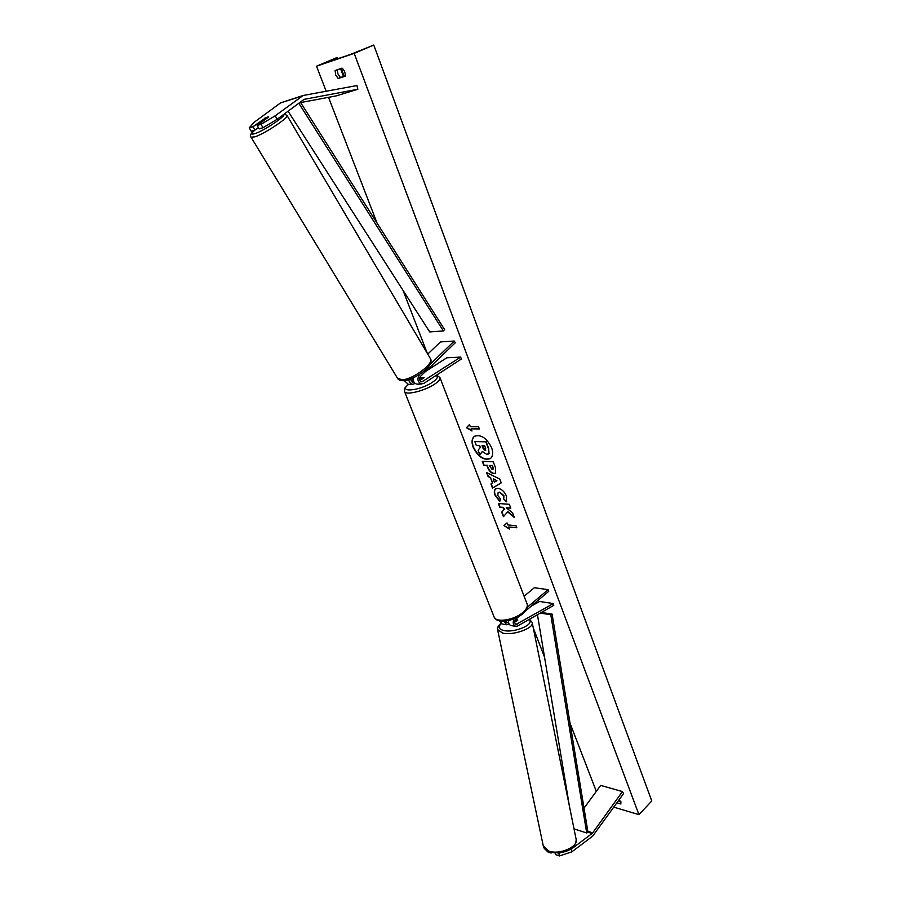 <?xml version="1.0" encoding="UTF-8"?>
<svg xmlns="http://www.w3.org/2000/svg" width="901" height="901" viewBox="0 0 901 901"><rect width="100%" height="100%" fill="white"/><g stroke="black" fill="none" stroke-linecap="round" stroke-linejoin="round"><path stroke-width="1.35" d="M264.646 118.549L253.001 126.703L249.228 127.841L251.21 131.231L254.994 130.104L253.001 126.703M263.002 127.739L261.008 124.293L275.21 115.801L277.181 119.259L263.002 127.739L259.15 128.877L257.157 125.453L268.656 116.972L264.477 118.256M249.228 127.841L254.33 122.164L280.571 102.883L303.04 95.517M275.21 115.801L303.096 95.495L356.954 85.55L357.832 89.278L304.065 99.358L277.181 119.259M300.641 102.568L336.242 95.878L357.832 89.278M258.407 127.593L254.994 130.104M257.157 125.453L261.008 124.293M555.05 852.932L555.433 854.553L559.42 855.95L571.763 851.884L592.678 836.139L623.593 793.544L622.445 791.585L592.419 833.222L571.166 849.238L568.441 850.139M546.952 850.758L547.155 851.659L551.097 853.044L550.95 852.369M584.017 808.152L600.697 785.402L622.445 791.585M557.708 852.92L558.811 853.303L559.42 855.95M561.357 852.47L558.811 853.303M551.761 852.549L551.097 853.044M571.763 851.884L571.166 849.238M515.631 619.347L517.681 620.44L514.617 622.174M499.503 620.857L502.184 623.999M504.076 621.161L506.61 624.765L509.144 624.089M505.562 621.026L506.993 622.805L508.536 622.377M531.106 606.238L539.553 601.485L553.36 603.569L553.755 605.359L517.636 626.015L515.721 626.353C513.097 625.012 512.534 622.512 514.032 618.852M519.246 616.284L515.721 619.269C514.156 621.465 514.291 623.165 516.104 624.382L553.36 603.569M524.112 596.248L534.316 587.722L548.123 589.659L548.754 591.304L525.497 610.991M548.123 589.659L527.344 607.218M511.227 625.576L511.013 625.531C509.178 624.9 508.344 623.233 508.502 620.541M415.124 383.421L412.816 384.299C410.574 384.04 409.234 382.475 408.795 379.603M408.401 384.423L404.324 380.627M411.87 381.9L413.818 381.844L412.793 382.148L410.428 379.028M427.738 354.093L440.488 341.918L454.295 341.04L430.002 364.421M413.221 377.857C413.041 381.551 414.37 383.668 417.197 384.186L423.65 383.522L461.368 359.015L460.648 357.1L421.871 381.889C419.415 380.898 418.931 379.062 420.418 376.393L455.264 342.785L454.295 341.04M421.882 384.063C417.681 382.351 416.848 379.208 419.404 374.625L419.99 374.061M419.945 380.582L424.101 377.53L419.551 378.15M425.475 371.516L446.828 357.776L460.648 357.1M413.165 379.434L410.89 380.886M420.711 384.085L417.512 384.186M419.945 380.413L424.101 377.53L419.528 378.33M268.712 116.871L260.693 121.624L267.901 116.803M269.951 123.583L265.863 126.027M491.642 447.763C486.608 437.965 480.864 434.136 474.433 436.298C471.786 438.494 471.358 442.143 473.149 447.245C478.183 457.021 483.927 460.805 490.369 458.586C492.948 456.424 493.365 452.82 491.642 447.763M474.568 436.208C472.045 438.438 471.662 442.064 473.419 447.065C478.363 456.706 484.051 460.524 490.504 458.496M337.346 69.737L337.886 73.837L340.432 77.509L338.168 78.488L345.173 76.236C345.522 73.105 344.497 70.413 342.11 68.161L335.116 70.481L335.623 74.828L338.168 78.488M499.773 501.44L494.976 495.133C493.939 492.194 494.142 490.121 495.584 488.916L497.915 488.319C501.553 488.894 504.391 491.473 506.441 496.068L506.385 501.823L503.501 498.794L503.636 495.843L499.469 492.318L498.107 492.644L497.78 495.437L500.292 498.67L499.773 501.44M493.928 473.622L493.894 473.611C491.191 473.216 489.108 471.122 487.644 467.349L486.9 465.412L483.792 465.276L482.294 461.357L493.264 461.796L495.573 467.901L495.482 473.228L494.165 473.419C491.45 473.014 489.367 470.93 487.903 467.157L486.9 465.412M507.612 511.858L514.325 517.467L512.613 512.928L506.328 507.815L510.799 508.164L509.347 504.312L498.377 503.501L499.841 507.319L502.657 507.533L504.425 509.031L501.688 512.162L503.422 516.712L507.86 511.655L514.099 516.87M316.521 66.201L354.194 53.362L373.769 45.05L350.669 54.364L323.358 63.633L335.836 58.036L316.521 66.201L326.173 91.215M596.316 791.371L570.074 723.334M544.542 657.178L533.291 627.997M432.559 366.955L431.917 365.299M427.333 353.395L402.972 290.268M377.057 223.088L328.527 97.331M613.818 807.161L638.944 814.65L354.194 53.362M619.449 799.322L620.947 803.996L616.937 802.814M470.322 426.68L469.5 424.506L466.515 427.716L471.978 431.016L471.155 428.842L479.377 428.955L478.544 426.759L470.322 426.68M509.358 529.033L503.963 525.587L507.015 522.918L507.804 524.956L516.025 525.711L516.802 527.761L508.581 526.995L509.358 529.033M492.475 483.094L490.414 477.665L488.105 476.573L486.574 472.552L499.818 479.084L501.226 482.835L492.509 488.105L490.932 483.995L492.746 482.891L490.414 477.665M340.432 77.509L345.218 75.966M621.116 802.025L618.131 801.158M638.944 814.65L651.772 800.989L373.769 45.05M486.889 454.498L482.362 451.435L479.85 454.723L478.116 450.162L480.323 447.369L479.659 445.623L476.347 445.533L474.827 441.558L485.819 441.817L488.41 448.653L488.984 453.316L486.889 454.498M474.827 441.558L486.089 441.625L488.68 448.461L488.984 453.316M489.243 453.124L488.5 454.025M482.418 451.525L479.85 454.723M471.155 428.842L479.298 428.752M469.522 424.574L466.786 427.524L471.809 430.554M509.166 528.56L503.963 525.587M504.211 525.396L507.026 522.929M508.581 526.995L516.712 527.535M498.726 503.524L500.1 507.117L502.916 507.331L504.673 508.828L501.947 511.959L503.659 516.453M506.328 507.815L510.721 507.939M492.306 469.691L492.892 467.484L492.183 465.637L489.277 465.513L492.306 469.691M493.005 469.432L493.151 467.292L492.183 465.637M492.453 465.445L489.277 465.513M487.171 465.22L483.792 465.276M484.051 465.085L482.643 461.368M495.606 473.126L494.199 473.419M499.841 501.102L495.235 494.942C494.232 492.092 494.39 490.054 495.719 488.826M506.565 501.553L503.501 498.794M503.76 498.591L503.896 495.64L499.728 492.115L498.242 492.554M493.207 478.983L494.401 482.114L496.913 480.729L493.466 478.791L496.913 480.729M490.673 477.474L488.105 476.573M488.365 476.381L486.979 472.766M501.215 482.801L492.509 488.105M492.768 487.914L491.214 483.826M485.155 450.489L485.673 448.371L484.682 445.758L482.035 445.691L483.037 448.315L485.155 450.489L485.808 450.252M482.384 445.702L485.414 450.297M513.255 625.925L510.968 625.519M516.566 619.449L517.692 620.079M514.606 622.062L517.715 620.305M300.326 102.072L444.587 329.597L443.371 330.937L429.709 331.928L288.05 111.183M298.783 103.21L443.371 330.937M574.016 828.864L586.72 832.986L587.97 832.186L552.11 614.133L541.4 612.432M540.262 613.085L550.781 614.764L552.11 614.133M586.72 832.986L550.781 614.764M569.466 806.406L537.447 614.685M280.571 102.883L301.7 96.204M587.824 831.274L592.723 832.862M587.97 832.186L592.092 833.515M506.137 622.276L508.108 622.614M515.237 623.841L517.219 624.19M420.936 381.63L422.896 381.574M408.615 384.412C397.195 392.926 419.393 391.113 432.412 382.283C437.323 378.904 438.528 376.641 436.028 375.48M436.557 375.143L439.925 377.519C440.589 379.118 438.798 381.348 434.564 384.198C424.833 390.82 405.867 395.505 404.605 391.676L404.481 391.383M494.03 616.746L494.199 617.196C496.26 622.974 514.448 620.012 522.94 612.41C526.646 609.155 528.009 606.305 527.04 603.85L440.037 377.801M254.814 130.161C250.681 133.821 250.805 134.947 255.186 133.551C264.331 130.577 286.732 115.508 283.657 114.45M284.288 113.977L286.98 115.396C289.908 116.916 264.995 133.607 254.87 136.862L251.052 137.189M397.532 378.251L402.128 379.805C412.985 379.535 434.823 362.99 430.351 358.519L287.081 115.553M343.529 76.506L340.555 68.679M336.906 59.061L336.478 57.934M532.232 622.794L576.088 839.079C578.881 846.805 558.811 855.421 548.371 850.882L543.235 845.712M528.842 619.606C535.554 624.1 514.471 633.268 503.591 630.475C498.625 629.112 497.825 626.837 501.193 623.638M497.577 629.54L502.589 633.088C513.165 635.836 534.586 628.053 532.153 622.445L529.506 619.235M501.97 623.965L506.61 624.765M511.013 625.531L515.721 626.353M408.198 384.423L412.816 384.299M408.344 384.423C402.499 390.358 404.774 387.937 404.605 391.676L494.199 617.196C496.327 619.877 497.014 621.836 507.409 620.755C513.469 619.516 518.616 617.174 522.839 613.727C526.556 610.439 528.009 607.297 527.198 604.289M254.701 130.194C250.748 133.269 249.566 135.646 251.142 137.346L397.735 378.6C398.479 380.019 400.438 380.729 403.592 380.695C414.325 379.929 434.473 366.099 430.554 358.857M260.693 121.624L261.211 122.468M344.193 76.292L341.22 68.453M337.571 58.835L337.12 57.63M576.19 839.541C575.75 851.862 558.44 854.576 548.979 851.76C545.555 850.172 543.675 848.314 543.337 846.197L497.645 629.889C496.935 628.065 498.028 625.925 500.9 623.447"/></g></svg>

